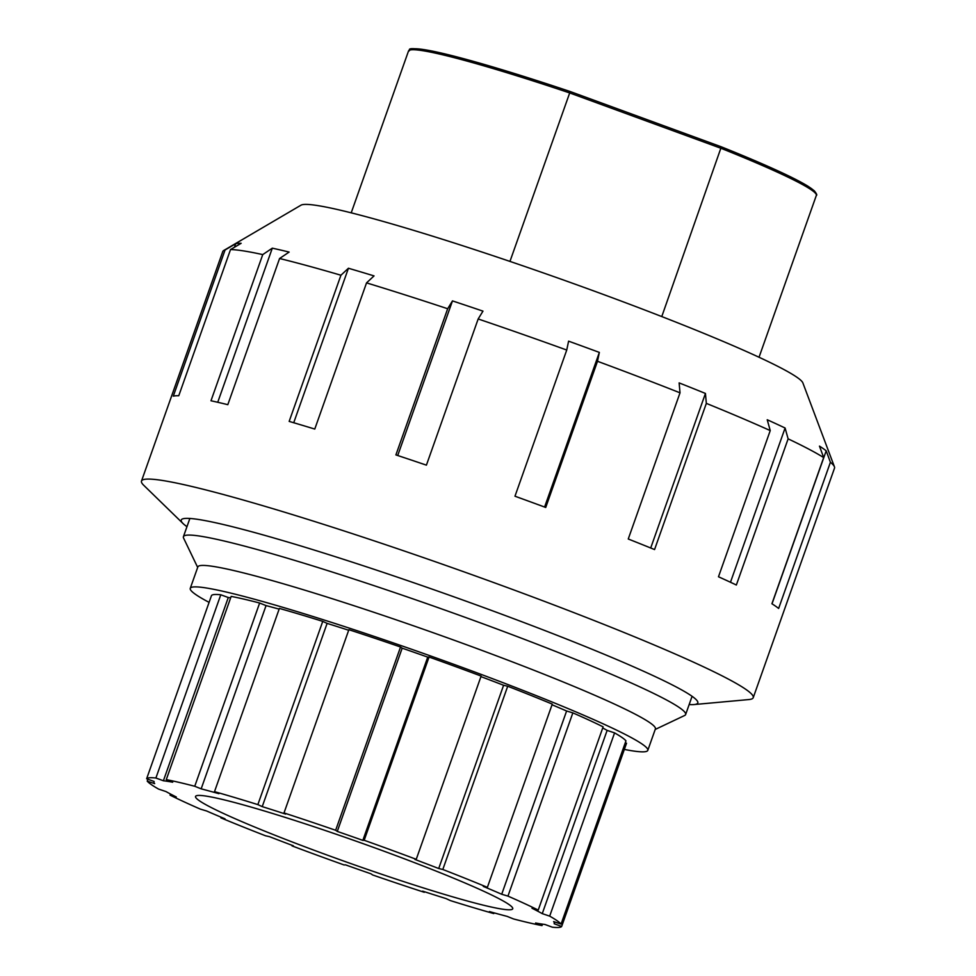 <?xml version="1.0" encoding="UTF-8"?>
<svg xmlns="http://www.w3.org/2000/svg" width="976" height="976" viewBox="0 0 976 976"><rect width="100%" height="100%" fill="white"/><g stroke="black" fill="none" stroke-linecap="round" stroke-linejoin="round"><path stroke-width="1.46" d="M235.692 243.732A316.468 21.521 19.5 0 1 241.157 243.305L230.531 249.551L178.767 395.731A324.483 22.07 -160.5 0 0 173.301 396.158L225.066 249.978L235.692 243.732L234.447 247.257M272.304 248.172A316.468 21.521 19.5 0 1 289.128 252.076L279.575 258.506L227.811 404.674A324.483 22.07 -160.5 0 0 210.987 400.77L262.751 254.59L272.304 248.172L217.733 402.283M348.432 268.254A316.468 21.521 19.5 0 1 374.04 275.903L366.537 282.881L314.772 429.062A324.483 22.07 -160.5 0 0 289.164 421.4L340.929 275.232L348.432 268.254L293.727 422.742M452.474 300.901A316.468 21.521 19.5 0 1 482.974 311.137L478.167 318.969L426.414 465.149A324.483 22.07 -160.5 0 0 395.902 454.914L447.667 308.745L452.474 300.901L397.72 455.524M599.349 352.409L597.495 361.291L545.73 507.459A324.483 22.07 -160.5 0 0 530.419 501.835A324.483 22.07 -160.5 0 0 514.974 496.211L566.739 350.042L568.593 341.161A316.468 21.521 19.5 0 1 584.051 346.785A316.468 21.521 19.5 0 1 599.349 352.409L544.596 507.044M705.441 393.45L706.331 403.381L654.567 549.561A324.483 22.07 -160.5 0 0 628.251 538.996L680.016 392.828L679.125 382.897A316.468 21.521 19.5 0 1 705.441 393.45L650.711 547.987M785.094 428.013L788.12 438.846L736.355 585.014A324.483 22.07 -160.5 0 0 718.482 576.767L770.235 430.587L767.221 419.753A316.468 21.521 19.5 0 1 785.094 428.013L730.475 582.257M826.196 450.827L830.405 462.282L778.641 608.451A324.483 22.07 -160.5 0 0 771.918 603.754L823.683 457.585L819.474 446.13A316.468 21.521 19.5 0 1 826.196 450.827L772.016 603.815M225.066 249.978A324.483 22.07 -160.5 0 0 223.699 250.515A324.483 22.07 -160.5 0 0 222.772 251.527L141.496 481.046A324.483 22.07 -160.5 0 0 143.704 485.255L183.098 523.587A274 18.642 -160.5 0 0 186.965 526.686M262.751 254.59A324.483 22.07 -160.5 0 0 230.531 249.551M340.929 275.232A324.483 22.07 -160.5 0 0 279.575 258.506M447.667 308.745A324.483 22.07 -160.5 0 0 366.537 282.881M566.739 350.042A324.483 22.07 -160.5 0 0 478.167 318.969M689.166 704.538A274 18.642 -160.5 0 0 694.119 704.55L748.86 699.56A324.483 22.07 -160.5 0 0 753.228 697.681L834.504 468.151A324.483 22.07 -160.5 0 0 834.431 466.784L802.882 382.934A266.668 18.141 -160.5 0 0 595.592 291.604A266.668 18.141 -160.5 0 0 300.974 205.192L223.699 250.515M680.016 392.828A324.483 22.07 -160.5 0 0 597.495 361.291M770.235 430.587A324.483 22.07 -160.5 0 0 706.331 403.381M823.683 457.585A324.483 22.07 -160.5 0 0 788.12 438.846M834.431 466.784A324.483 22.07 -160.5 0 0 830.405 462.282M753.228 697.681A324.483 22.07 -160.5 0 0 500.908 585.185A324.483 22.07 -160.5 0 0 141.496 481.046M694.119 704.55A274 18.642 -160.5 0 0 697.803 702.964A274 18.642 -160.5 0 0 484.743 607.963A274 18.642 -160.5 0 0 181.231 520.037A274 18.642 -160.5 0 0 183.098 523.587M561.639 926.48A220.32 14.982 19.5 0 1 552.392 927.2L544.889 924.455A212.317 14.445 19.5 0 1 535.592 923.003L542.009 925.577A220.32 14.982 19.5 0 1 513.535 918.953L507.117 916.379A212.317 14.445 19.5 0 1 489.415 911.56L493.771 913.573A220.32 14.982 19.5 0 1 450.412 900.604L446.056 898.591A212.317 14.445 19.5 0 1 422.645 891.137L424.279 892.284A220.32 14.982 19.5 0 1 372.637 874.96L371.002 873.813A212.317 14.445 19.5 0 1 345.443 864.846L344.113 864.956A220.32 14.982 19.5 0 1 292.044 845.899L293.373 845.802A212.317 14.445 19.5 0 1 269.571 836.7L265.46 835.749A220.32 14.982 19.5 0 1 220.905 817.864L225.005 818.827A212.317 14.445 19.5 0 1 206.57 810.971L200.324 809.104A220.32 14.982 19.5 0 1 170.044 795.123L176.29 796.989A212.317 14.445 19.5 0 1 166.03 791.585L158.588 789.084A220.32 14.982 19.5 0 1 147.217 781.129L154.659 783.63A212.317 14.445 19.5 0 1 154.001 781.739A212.317 14.445 19.5 0 1 154.135 781.483L146.632 778.75A220.32 14.982 19.5 0 1 155.892 778.018L163.395 780.763A212.317 14.445 19.5 0 1 172.691 782.215L166.274 779.641A220.32 14.982 19.5 0 1 194.749 786.266L201.166 788.84A212.317 14.445 19.5 0 1 218.868 793.671L214.5 791.658A220.32 14.982 19.5 0 1 257.859 804.614L262.227 806.627A212.317 14.445 19.5 0 1 285.639 814.094L284.004 812.947L348.883 629.703A220.32 14.982 19.5 0 1 400.538 647.015L402.173 648.162L337.281 831.418A212.317 14.445 19.5 0 1 362.84 840.373L427.732 657.129L429.062 657.031A220.32 14.982 19.5 0 1 481.131 676.075L416.24 859.319L414.898 859.429A212.317 14.445 19.5 0 1 438.712 868.518L503.604 685.274L507.703 686.238A220.32 14.982 19.5 0 1 552.27 704.111L487.378 887.355L483.279 886.403A212.317 14.445 19.5 0 1 501.713 894.248L566.605 711.004L572.851 712.87A220.32 14.982 19.5 0 1 603.119 726.852L538.227 910.096L531.981 908.229A212.317 14.445 19.5 0 1 542.253 913.634L607.133 730.39L614.575 732.891A220.32 14.982 19.5 0 1 625.958 740.845L561.066 924.089L553.624 921.588A212.317 14.445 19.5 0 1 554.27 923.479A212.317 14.445 19.5 0 1 554.148 923.735L561.639 926.48L626.531 743.236L625.274 742.773M284.004 812.947A220.32 14.982 19.5 0 1 335.646 830.271L400.538 647.015M335.646 830.271L337.281 831.418M214.5 791.658L279.392 608.414A220.32 14.982 19.5 0 1 322.751 621.37L327.119 623.383L262.227 806.627M257.859 804.614L322.751 621.37M166.274 779.641L231.166 596.397A220.32 14.982 19.5 0 1 259.64 603.022L266.058 605.596L201.166 788.84M194.749 786.266L259.64 603.022M146.632 778.75L211.524 595.494A220.32 14.982 19.5 0 1 220.783 594.774L228.286 597.519L163.395 780.763M155.892 778.018L220.783 594.774M147.217 781.129L147.901 779.202M170.044 795.123L170.446 793.988M220.905 817.864L221.137 817.205M493.771 913.573L494.027 912.841M542.009 925.577L542.51 924.15M542.253 913.634L549.683 916.135L614.575 732.891M549.683 916.135A220.32 14.982 19.5 0 1 561.066 924.089M501.713 894.248L507.959 896.114L572.851 712.87M507.959 896.114A220.32 14.982 19.5 0 1 538.227 910.096M438.712 868.518L442.811 869.482L507.703 686.238M442.811 869.482A220.32 14.982 19.5 0 1 487.378 887.355M624.347 749.422A242.682 16.507 -160.5 0 0 647.796 750.373A242.682 16.507 -160.5 0 0 424.536 653.81A242.682 16.507 -160.5 0 0 190.259 588.357A242.682 16.507 -160.5 0 0 209.096 602.375M402.173 648.162A212.317 14.445 19.5 0 1 427.732 657.129M480.936 676.612A212.317 14.445 19.5 0 1 503.604 685.274M552.026 704.77A212.317 14.445 19.5 0 1 566.605 711.004M602.717 727.986A212.317 14.445 19.5 0 1 607.133 730.39M228.286 597.519A212.317 14.445 19.5 0 1 230.653 597.824M266.058 605.596A212.317 14.445 19.5 0 1 279.136 609.134M327.119 623.383A212.317 14.445 19.5 0 1 348.688 630.252M362.84 840.373L364.17 840.275L429.062 657.031M364.17 840.275A220.32 14.982 19.5 0 1 416.24 859.319M326.374 854.781A168.25 11.444 -160.5 0 0 512.778 908.534A168.25 11.444 -160.5 0 0 357.96 841.824A168.25 11.444 -160.5 0 0 195.664 796.233A168.25 11.444 -160.5 0 0 326.374 854.781M655.201 729.45L684.627 715.493A266.387 18.117 -160.5 0 0 685.628 714.542A266.387 18.117 -160.5 0 0 440.566 608.536A266.387 18.117 -160.5 0 0 183.415 536.702A266.387 18.117 -160.5 0 0 183.586 538.069L197.677 567.422M647.796 750.373L655.396 728.913A242.682 16.507 -160.5 0 0 432.136 632.35A242.682 16.507 -160.5 0 0 197.86 566.897L190.259 588.357M509.96 261.409L570.191 91.537A214.72 14.603 -160.5 0 0 410.64 49.886M351.214 212.829L408.505 51.033A216.318 14.713 19.5 0 1 569.618 92.915L721.325 148.413A216.318 14.713 19.5 0 1 816.326 195.456C817.302 195.261 816.619 193.712 814.277 190.796L808.189 186.367C801.772 182.366 791.841 177.266 778.372 171.068L721.349 146.839L570.191 91.537L721.337 146.827L661.777 316.566M815.399 193.224A214.72 14.603 -160.5 0 0 721.386 146.851M554.27 923.479L554.807 921.991M189.869 518.463L183.415 536.702M692.082 696.303L685.628 714.542M408.505 51.033C412.506 50.728 400.38 45.799 432.527 51.13C462.648 57.462 508.533 70.931 570.179 91.524M759.035 357.253L816.326 195.456"/></g></svg>

